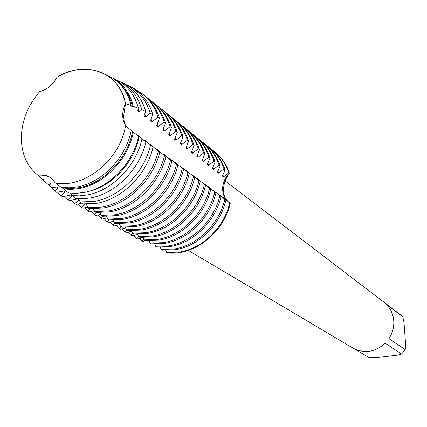 <?xml version="1.0" encoding="UTF-8"?>
<svg xmlns="http://www.w3.org/2000/svg" width="427" height="427" viewBox="0 0 427 427"><rect width="100%" height="100%" fill="white"/><g stroke="black" fill="none" stroke-linecap="round" stroke-linejoin="round"><path stroke-width="0.64" d="M123.649 115.888L124.124 121.268L125.538 125.65C121.78 119.037 121.77 111.677 125.501 103.558C119.907 72.067 85.106 59.727 57.021 77.17C52.911 84.829 47.13 89.643 39.674 91.608C28.198 105.058 22.092 120.062 21.35 136.619C21.163 153.122 26.666 165.98 37.854 175.193C42.097 174.397 45.956 174.979 49.425 176.943L52.67 179.473L55.216 182.847C83.873 189.097 120.233 159.928 125.538 125.655L124.124 121.268L123.649 115.888L125.501 103.564L123.649 115.888M55.211 182.847L61.146 187.277L69.126 187.784L77.367 186.903C102.149 182.644 126.173 157.574 131.185 130.427L125.538 125.65C120.233 159.928 83.873 189.097 55.216 182.847M49.943 177.258C46.687 175.577 42.663 174.889 37.854 175.198C42.663 174.889 46.687 175.577 49.943 177.258M188.296 250.398L352.974 348.112C364.284 353.871 375.034 352.248 385.218 343.239L401.631 354.02L397.345 355.168L375.354 357.773L369.446 357.837L354.234 348.811M401.631 354.02L405.212 349.638L388.96 338.654C392.536 333.119 394.132 327.151 393.753 320.757C393.23 314.384 390.854 308.983 386.622 304.547L402.842 316.914L400.28 314.646L225.194 180.984M158.577 106.862L160.931 108.623C168.003 114.351 173.02 121.903 175.988 131.281L177.306 132.311L174.542 139.293L175.855 140.302L181.737 135.786L183.028 136.8L180.274 143.702L181.56 144.689L187.378 140.205L188.643 141.198L185.9 148.02L187.159 148.991L192.903 144.545L194.146 145.516L191.413 152.263L192.652 153.213L198.325 148.793L199.542 149.749L196.82 156.421L198.037 157.355L203.647 152.967L204.843 153.901L202.131 160.499L203.321 161.417L208.867 157.061L210.041 157.979L207.341 164.502L208.509 165.404L213.991 161.08L215.144 161.982L212.454 168.435L213.607 169.316L219.024 165.025L220.151 165.911L217.476 172.289L218.603 173.159L223.962 168.895L225.072 169.765L222.403 176.079L223.513 176.933L228.813 172.7L229.358 173.127C220.62 183.872 220.417 193.607 228.739 202.323L226.177 199.783L224.159 196.484L223.113 193.5L222.568 189.481C222.547 183.29 224.81 177.84 229.358 173.127C225.504 178.667 223.556 184.325 223.508 190.09L224.01 194.877L225.611 199.025M165.713 250.355L166.562 252.496L167.165 252.843C193.575 256.349 223.903 232.843 230.238 203.353L222.985 197.338L224.575 199.244M145.287 240.406L142.533 241.73L145.196 240.353L142.533 241.73L139.122 238.506M229.358 173.127C226.438 164.336 221.586 157.243 214.802 151.836L215.08 152.06C221.725 157.44 226.481 164.464 229.358 173.127M402.842 316.914L404.027 322.652L405.65 345.005L405.212 349.638M160.296 247.244L161.16 249.427L162.399 250.131L175.257 249.731C198.336 246.336 220.417 224.885 225.926 200.21L218.032 193.725L219.617 195.63M143.461 237.609L137.627 238.96L136.357 238.245L133.523 235.325M224.805 199.393C219.286 224.116 197.162 245.621 174.045 249.026L161.16 249.427M229.689 202.953C224.234 227.463 202.302 248.76 179.351 252.111L166.562 252.496M154.782 244.079L155.663 246.304L156.922 247.019L169.877 246.603C193.121 243.155 215.395 221.49 220.972 196.601L212.988 190.042L214.562 191.947M137.713 234.455L131.996 235.789L130.705 235.058L127.828 232.085M219.836 195.774C214.242 220.711 191.926 242.419 168.638 245.883L155.663 246.304M149.162 240.849L150.064 243.123L151.345 243.849L164.39 243.411C187.811 239.91 210.281 218.032 215.929 192.929L207.848 186.289L209.417 188.2M131.858 231.242L126.264 232.56L124.946 231.818L122.026 228.787M214.77 192.081C209.102 217.236 186.594 239.163 163.13 242.68L150.064 243.123M143.435 237.561L144.363 239.883L145.666 240.625L158.807 240.166C182.398 236.606 205.067 214.509 210.794 189.182L202.611 182.468L204.175 184.379M125.89 227.97L120.425 229.267L119.085 228.514L116.117 225.429M209.609 188.323C203.871 213.697 181.155 235.843 157.52 239.419L144.363 239.883M137.601 234.209L138.551 236.579L139.88 237.337L153.117 236.857C176.885 233.238 199.756 210.917 205.558 185.371L197.279 178.577L198.827 180.482M119.806 224.639L114.479 225.92L113.112 225.146L110.097 222.008M204.352 184.491C198.534 210.095 175.62 232.459 151.809 236.099L138.551 236.579M131.66 230.793L132.632 233.217L133.987 233.985L147.315 233.489C171.264 229.801 194.338 207.26 200.22 181.48L191.84 174.606L193.383 176.511M113.603 221.245L108.421 222.504L107.028 221.72L103.969 218.517M198.993 180.589C193.095 206.417 169.973 229.016 145.986 232.715L132.632 233.217M125.602 227.308L126.595 229.79L127.977 230.575L141.406 230.052C165.537 226.305 188.819 203.53 194.781 177.52L186.295 170.56L187.827 172.465M107.284 217.791L102.25 219.024L100.831 218.229L97.719 214.962M193.532 176.607C187.549 202.67 164.219 225.499 140.045 229.262L126.595 229.79M119.427 223.759L120.446 226.294L121.855 227.095L135.38 226.55C159.698 222.734 183.194 199.724 189.236 173.479L180.642 166.434L182.164 168.334M100.836 214.274L95.963 215.48L94.516 214.669L91.351 211.338M187.96 172.551C181.897 198.849 158.353 221.917 133.998 225.744L120.446 226.294M113.128 220.14L114.174 222.729L115.61 223.545L129.237 222.979C153.741 219.099 177.451 195.849 183.583 169.359L174.878 162.223L176.388 164.128M94.26 210.692L89.547 211.872L88.074 211.039L84.861 207.65M182.281 168.409C176.132 194.952 152.37 218.261 127.822 222.157L114.174 222.729M106.707 216.446L107.78 219.099L109.243 219.926L122.971 219.339C147.662 215.389 171.601 191.888 177.813 165.153L168.996 157.931L170.496 159.831M87.551 207.042L83.014 208.189L81.514 207.341L78.248 203.882M176.49 164.187C170.25 190.981 146.264 214.535 121.53 218.501L107.78 219.099M100.158 212.678L101.258 215.389L102.747 216.238L116.582 215.624C141.465 211.6 165.623 187.853 171.932 160.867L168.991 158.801L164.374 154.553L162.997 153.555L164.486 155.449M81.648 203.156L76.353 204.432L74.821 203.567L71.501 200.039M170.576 159.885C164.251 186.925 140.04 210.73 115.114 214.765L101.258 215.389M93.47 208.835L94.602 211.611L96.123 212.475L110.065 211.835C135.14 207.741 159.527 183.733 165.927 156.495L162.943 154.398L156.874 149.082L158.353 150.977M74.821 203.567L79.07 199.857L77.533 198.982L69.558 200.605L67.994 199.724L64.621 196.121M164.544 155.487C158.129 182.788 133.683 206.849 108.565 210.959L94.602 211.611M86.291 204.149L87.813 207.752L89.366 208.638L103.409 207.965C128.687 203.796 153.309 179.527 159.799 152.028L156.773 149.904L150.63 144.523L152.604 146.861M67.994 199.724L72.254 195.961L70.69 195.059L62.625 196.698L61.029 195.796L57.602 192.129M158.39 151.003C151.879 178.561 127.198 202.889 101.882 207.074L87.813 207.752M78.611 198.747L80.164 201.982L82.63 203.935L96.913 203.273C122.133 199.073 146.707 174.686 153.069 147.198L145.708 140.931L144.251 139.864L145.874 141.919L141.967 138.972L139.229 136.202L137.734 135.113L138.578 136.352L131.18 130.422M61.029 195.796L65.304 191.979L63.703 191.061L56.679 192.374L51.902 187.704M150.464 145.308C144.219 172.721 119.731 197.13 94.597 201.336L80.169 201.982M70.658 193.191L71.982 195.561L75.776 198.523L83.057 198.763L90.513 197.92C115.52 193.703 139.864 169.231 145.874 141.924M54.821 190.698L58.211 187.917L56.577 186.983L51.582 187.773L46.628 183.156M141.967 138.972C136.186 166.21 111.949 190.778 87.033 195L79.411 195.86L71.982 195.561M61.584 187.341L68.635 192.977L76.209 193.324L84.002 192.46C108.858 188.227 133.01 163.541 138.578 136.352M48.859 185.307L50.973 183.775L49.308 182.82L46.516 183.178L40.181 177.36M62.774 188.024L70.797 188.563L79.086 187.688C103.793 183.455 127.716 158.417 132.605 131.367M133.341 132.189C128.153 159.34 104.097 184.277 79.305 188.526L71.208 189.401L63.361 188.947M41.526 178.609L37.859 175.198M39.695 91.602L39.674 91.608C28.198 105.058 22.092 120.062 21.35 136.619C21.163 153.122 26.666 165.98 37.854 175.193M125.501 103.558C122.853 91.202 116.822 81.883 107.396 75.6C92.013 66.564 75.221 67.087 57.021 77.17L57.015 77.186M125.501 103.564L131.105 105.496L131.009 105.837L132.525 107.001L133.245 106.286L138.433 108.303L137.617 110.919L139.101 112.055L141.796 109.67L145.66 111.287L144.091 115.893L145.543 117.009L150.203 113.256L152.781 114.399L150.432 120.766L151.852 121.855L158.043 117.206L159.442 118.3L156.645 125.538L158.038 126.611L164.144 121.994L165.516 123.067L162.73 130.214L164.096 131.265L170.127 126.68L171.473 127.737L168.692 134.799L170.031 135.829L175.993 131.281M141.908 241.378L144.15 239.296M136.357 238.245L138.439 236.264M130.705 235.058L132.621 233.19M124.946 231.818L126.856 229.934M119.085 228.514L121.001 226.609M113.112 225.146L115.034 223.22M107.028 221.72L108.954 219.766M100.831 218.229L102.768 216.243M94.516 214.669L96.619 212.518M88.074 211.039L90.364 208.718M81.514 207.341L85.021 204.106M42.967 179.927L43.586 179.543L41.526 178.603M131.105 105.496C128.239 93.502 122.17 84.434 112.909 78.28L105.832 74.634M110.315 77.02L107.257 75.51M132.525 107.001C130.406 97.772 126.248 90.182 120.051 84.226M106.803 75.221L115.012 79.305C124.225 85.416 130.299 94.41 133.245 106.286M88.426 191.44C112.205 186.316 134.548 162.137 139.229 136.202M145.57 141.631L145.708 140.931M151.927 146.253L152.06 145.564M158.145 150.779L158.278 150.107M164.246 155.209L164.374 154.553M170.218 159.559L170.346 158.913M176.079 163.819L176.196 163.189M181.822 167.992L181.939 167.379M187.453 172.092L187.565 171.483M192.972 176.105L193.084 175.513M198.39 180.05L198.502 179.468M203.706 183.914L203.812 183.343M208.92 187.709L209.027 187.149M214.039 191.435L214.14 190.885M167.165 252.843C193.575 256.349 223.903 232.843 230.238 203.353M219.067 195.091L219.163 194.552M223.999 198.678L224.095 198.149M138.433 108.303C135.332 96.657 129.216 87.813 120.094 81.776L113.144 78.162M139.101 112.055L138.263 108.816M114.666 79.08L123.376 83.366C132.455 89.376 138.599 98.141 141.796 109.664M145.66 111.287C142.367 99.87 136.192 91.175 127.145 85.197L120.772 81.813M145.543 117.009L144.721 113.849M122.837 83.025L131.553 87.343C140.584 93.299 146.803 101.936 150.197 113.256M152.781 114.399C149.327 103.12 143.088 94.511 134.057 88.56L128.239 85.4M151.852 121.855L151.051 118.775M134.398 88.784L142.741 94.031C149.946 99.87 155.049 107.593 158.043 117.206M159.442 118.3C156.447 108.709 151.355 100.996 144.161 95.168L142.741 94.031M158.038 126.611L157.248 123.606M146.477 97.169L148.927 98.995C156.085 104.791 161.16 112.461 164.144 121.994M165.516 123.067C162.532 113.55 157.462 105.896 150.315 100.105L148.927 98.995M164.096 131.265L163.322 128.335M152.588 102.064L154.985 103.852C162.105 109.622 167.149 117.228 170.127 126.68M171.473 127.737C168.494 118.3 163.456 110.705 156.346 104.946L154.985 103.852M170.031 135.829L169.273 132.968M177.306 132.311C174.339 122.955 169.327 115.413 162.265 109.691L160.931 108.623M175.855 140.302L175.113 137.51M164.454 111.57L166.754 113.294C173.784 118.989 178.78 126.488 181.737 135.786M183.028 136.8C180.071 127.513 175.081 120.03 168.062 114.345L166.754 113.294M181.56 144.689L180.834 141.961M170.213 116.187L172.471 117.879C179.457 123.536 184.421 130.982 187.378 140.205M188.643 141.198C185.692 131.991 180.728 124.561 173.757 118.909L172.471 117.879M187.159 148.991L186.444 146.328M175.86 120.718L178.075 122.378C185.019 127.999 189.962 135.391 192.903 144.54M194.146 145.516C191.205 136.378 186.268 129.002 179.335 123.387L178.075 122.378M192.652 153.213L191.947 150.608M181.406 125.159L183.578 126.792C190.479 132.381 195.395 139.714 198.325 148.793M199.542 149.749C196.612 140.686 191.702 133.363 184.816 127.78L183.578 126.792M198.037 157.355L197.349 154.804M186.845 129.52L188.974 131.121C195.833 136.677 200.722 143.958 203.647 152.967M204.843 153.901C201.923 144.908 197.034 137.638 190.191 132.092L188.974 131.121M203.321 161.417L202.649 158.924M192.182 133.8L194.274 135.37C201.09 140.894 205.953 148.121 208.867 157.061M210.041 157.979C207.127 149.055 202.27 141.839 195.465 136.325L194.274 135.37M208.509 165.404L207.848 162.97M197.423 137.996L199.478 139.544C206.252 145.031 211.087 152.209 213.991 161.08M215.144 161.982C212.24 153.128 207.41 145.959 200.647 140.483L199.478 139.544M213.607 169.316L212.95 166.936M202.569 142.122L204.581 143.637C211.317 149.092 216.126 156.223 219.024 165.025M220.151 165.911C217.263 157.125 212.454 150.005 205.729 144.561L204.581 143.637M218.603 173.159L217.962 170.827M207.623 146.173L209.598 147.662C216.292 153.085 221.079 160.162 223.962 168.895M225.072 169.765C222.189 161.048 217.407 153.982 210.724 148.569L209.598 147.662M223.513 176.933L222.883 174.648M212.582 150.149L214.525 151.612C221.175 157.003 225.936 164.032 228.813 172.7M107.396 75.6L112.909 78.28M131.553 87.343L134.057 88.56M123.376 83.366L127.145 85.197M115.012 79.305L120.094 81.776M214.525 151.612L215.08 152.06"/></g></svg>
